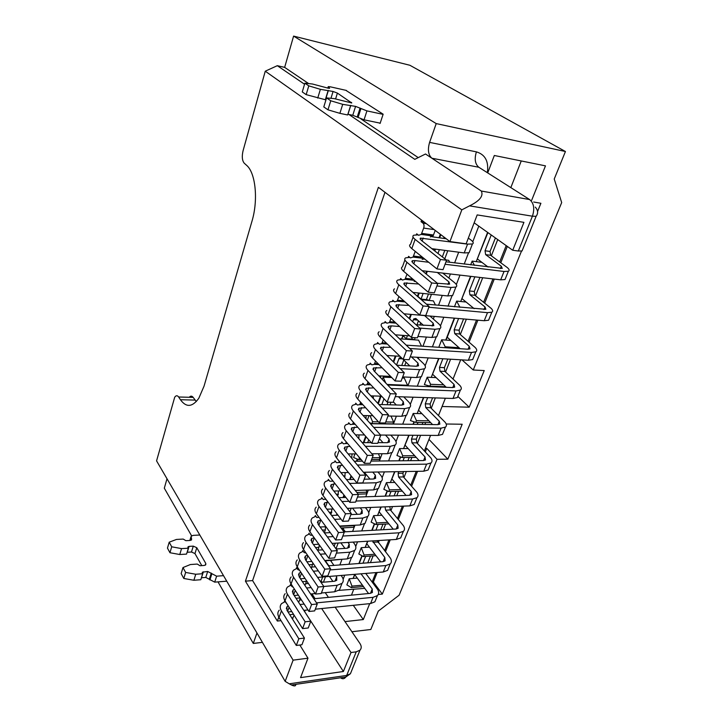 <?xml version="1.0" encoding="UTF-8"?>
<svg xmlns="http://www.w3.org/2000/svg" width="722" height="722" viewBox="0 0 722 722"><rect width="100%" height="100%" fill="white"/><g stroke="black" fill="none" stroke-linecap="round" stroke-linejoin="round"><path stroke-width="1.08" d="M426.287 223.639L422.984 223.152C424.085 224.253 424.319 225.896 423.679 228.089L421.26 234.406L418.607 235.3L416.693 233.802L416.341 234.785M435.24 230.435L433.038 236.058L430.366 236.933M487.603 232.394L476.24 261.635L487.901 232.601M497.729 239.587L491.339 255.805M536.798 215.327L536.13 216.284L532.412 216.203L469.544 205.86C479.733 200.878 483.659 195.942 481.312 191.041L425.52 153.994L414.78 159.336L348.943 114.482M304.549 84.239L277.311 65.684L265.254 71.198L461.818 209.849L469.544 205.86M418.218 157.622L360.856 118.859M308.655 83.59L284.648 67.372L277.311 65.684M483 169.914L478.812 167.251L431.891 158.226C428.263 154.959 427.496 149.68 429.599 142.387L436.214 123.588L293.592 36.1L284.648 67.372M345.793 90.295L383.147 114.193L380.097 123.435L379.465 123.02M293.592 36.1L409.897 65.278L565.434 151.512L436.214 123.588M565.434 151.512L554.234 179.002L561.689 202.575L399.095 595.244L378.31 611.092L370.819 629.494L351.912 631.741M474.155 222.827L512.719 250.245L523.928 222.349L477.179 214.912L466.15 243.81L449.932 241.572L461.818 209.849M265.254 71.198L243.061 150.763C241.744 156.475 242.141 160.627 244.262 163.217L246.527 165.257C255.624 172.711 258.404 200.066 251.951 221.293L204.046 386.144L198.821 398.246C192.377 407.208 186.249 407.704 180.428 399.717L178.623 396.992C177.341 395.259 176.033 395.34 174.706 397.235L156.566 460.862L285.163 681.36L293.114 660.152L245.426 581.165L378.391 187.314L449.932 241.572M512.719 250.245L518.333 251.021L532.412 216.203C534.84 208.73 533.901 203.18 529.614 199.552L481.312 191.041M424.346 222.168L421.052 221.681L421.621 220.102M422.984 223.152L421.052 221.681M522.656 249.487L522.06 250.94L518.333 251.021M533.702 202.025L540.895 203.288L537.556 211.519M487.711 172.91L494.317 155.492L545.48 165.861L531.672 200.265M521.257 160.952L510.833 187.612M535.3 207.115C538.052 210.246 538.332 213.306 536.13 216.284L522.06 250.94M380.187 123.164L364.05 119.807L352.76 115.285L347.869 114.256M350.477 106.008L347.643 114.969L339.891 113.345L327.968 109.825L323.799 106.919L326.552 97.921L330.757 100.773L342.706 104.338L355.585 106.387L366.929 110.89L383.093 114.365M326.154 99.203L325.532 99.067M327.987 91.017L325.333 99.726L306.164 94.636L302.274 91.929L304.855 83.183L308.781 85.846L320.378 89.329L333.068 91.468L337.4 93.102L351.749 102.957L334.214 98.625L326.552 97.921M346.452 90.449L330.333 86.82L328.266 86.622L329.611 88.292L328.05 88.147L312.455 84.005L304.855 83.183M342.706 104.338L339.891 113.345M330.757 100.773L327.968 109.825M320.378 89.329L317.734 98.084M308.781 85.846L306.164 94.636M442.09 406.495L469.183 407.199L484.227 370.567L473.253 369.998L462.026 359.89L460.69 359.809M469.183 407.199L457.838 396.387M425.411 448.335L426.729 448.326L437.018 459.291L447.83 459.192L462.188 424.238L446.187 424.004M428.976 439.4L447.83 459.192M189.281 397.29C190.572 395.746 191.881 395.782 193.189 397.398L178.623 396.992M196.294 401.549L193.189 397.398M372.272 582.14L373.355 582.049L382.317 594.107L378.229 594.495M369.7 603.646L363.31 619.557L344.999 621.606M262.411 642.354L253.296 643.437L256.96 633.004M521.501 251.085L473.253 369.998M382.317 594.107L437.018 459.291M507.313 246.401L500.797 262.736M494.272 279.08L484.688 303.114M477.874 320.18L469.101 342.147M506.203 245.615L499.696 261.933M492.927 278.927L483.623 302.265M476.538 320.063L468.082 341.271M460.699 359.8L453.046 379.005M445.384 398.219L438.489 415.529M430.574 435.384L424.383 450.916M416.242 471.34L410.719 485.202M402.371 506.167L397.47 518.441M388.923 539.903L384.627 550.687M380.359 561.391L380.16 561.896M375.891 572.6L372.155 581.977M373.355 582.049L377.173 572.492M385.449 551.743L390.214 539.821M398.327 519.479L403.661 506.113M411.612 486.204L417.551 471.322M425.303 451.891L426.729 448.326M353.717 589.369L351.452 595.163M353.293 605.316L363.31 619.557M253.296 643.437L218.008 581.878M191.592 535.796L164.309 488.189L167.008 478.758M338.871 590.379L364.754 588.358M478.785 226.121L472.775 241.771M468.497 252.908L464.21 264.072M459.977 275.1L456.34 284.567M452.053 295.731L448.028 306.2M443.795 317.229L440.474 325.875M436.178 337.057L432.406 346.876M428.164 357.904L425.15 365.774M420.845 376.965L417.307 386.171M413.074 397.199L410.331 404.338M406.035 415.529L402.714 424.166M398.49 435.167L396.008 441.629M391.712 452.811L388.607 460.907M384.384 471.899L382.155 477.711M377.859 488.884L374.944 496.474M370.738 507.431L368.734 512.638M364.448 523.802L361.722 530.905M357.516 541.834L355.738 546.473M351.461 557.619L348.906 564.261M344.719 575.163L343.149 579.261M475.563 295.83L482.693 277.735M460.311 334.548L466.367 319.187M445.546 372.02L450.591 359.213M431.242 408.309L435.348 397.903M439.626 387.046L439.824 386.541M417.388 443.47L420.601 435.321M424.879 424.473L425.637 422.55M403.959 477.549L406.342 471.52M410.61 460.681L411.883 457.432M390.936 510.598L392.533 506.555M396.793 495.752L398.562 491.258M378.301 542.673L379.158 540.498M383.409 529.713L385.638 524.055M370.431 562.637L373.093 555.886M362.444 585.172L351.957 586.111L351.361 587.645L346.858 584.874L349.222 578.764L353.094 578.43L355.016 574.315M361.93 555.705L358.897 563.503M354.683 574.342L353.094 578.43L357.273 578.078M367.561 541.22L365.151 547.42L361.253 547.673L358.816 553.964L363.473 556.572L375.972 555.678M374.348 523.748L371.785 530.354M380.855 507.024L377.57 515.463L373.644 515.643L371.135 522.123L375.945 524.551L388.932 523.892M387.154 490.807L385.088 496.131M394.573 471.719L390.376 482.531L386.423 482.63L383.833 489.308L388.806 491.556L389.456 489.877L400.963 489.543M400.358 456.845L398.815 460.807M408.76 435.24L403.571 448.579L399.591 448.588L396.929 455.483L402.064 457.513L402.741 455.79L414.69 455.699M413.986 421.792L413.002 424.31M423.417 397.524L417.19 413.553L413.183 413.471L410.43 420.583L415.746 422.397L416.441 420.61L428.913 420.818M428.047 385.62L427.668 386.577M438.579 358.518L431.242 377.398L427.207 377.218L424.365 384.564L429.87 386.144L430.592 384.303L443.678 384.835M454.625 318.167L446.819 338.257L445.754 340.071L441.693 339.782L438.786 347.3M450.844 340.432L445.754 340.071L454.273 318.14M466.087 302.031L456.656 301.101L454.454 306.805M470.888 276.364L460.744 301.507L470.527 276.327M481.908 262.357L472.134 261.111L470.681 264.866M295.749 684.366C295.858 686.189 294.432 686.396 291.462 684.988L289.26 683.806L346.686 675.431L356.226 651.831L359.971 650.206C361.659 648.392 361.641 646.154 359.935 643.492L335.143 607.166M328.447 597.356L325.234 592.654M458.687 252.195L454.625 262.88M450.402 273.99L448.867 278.042M442.27 295.388L438.507 305.298M434.283 316.407L433.299 319.007M426.44 337.066L422.948 346.253M418.733 357.354L418.264 358.59M411.152 377.299L407.921 385.81M396.387 416.17L393.4 424.04M382.109 453.741L379.348 461.006M368.31 490.076L365.765 496.772M354.944 525.237L352.607 531.401M342.011 559.279L339.863 564.947M289.26 683.806L285.163 681.36M356.226 651.831L351.009 652.517L343.383 671.496L300.56 677.624L307.978 658.193L293.114 660.152M307.978 658.193L299.82 645.017M281.029 620.658L277.356 621.055L278.728 617.265L280.65 620.045M245.426 581.165L252.592 580.578L277.356 621.055M384.979 192.305L252.592 580.578M351.957 586.111L349.222 578.764M351.361 587.645L363.446 586.553M362.2 555.859L359.231 563.476M361.253 547.673L364.087 554.992L363.473 556.572M369.411 547.141L365.151 547.42L367.895 541.193M364.087 554.992L374.862 554.234M374.628 523.892L372.128 530.336M373.644 515.643L376.577 522.927L375.945 524.551M381.189 507.015L377.57 515.463L381.929 515.264M376.577 522.927L387.696 522.367M387.443 490.942L385.431 496.122M402.344 491.141L388.806 491.556M386.423 482.63L389.456 489.877M394.916 471.71L390.376 482.531L394.835 482.422M400.656 456.963L399.158 460.798M416.242 457.405L402.064 457.513M399.591 448.588L402.741 455.79M409.103 435.24L403.571 448.579L408.156 448.57M414.293 421.901L413.354 424.31M430.673 422.623L415.746 422.397M413.183 413.471L416.441 420.61M423.769 397.533L417.19 413.553L421.919 413.652M428.363 385.71L428.02 386.595M445.7 386.766L429.87 386.144M427.207 377.218L430.592 384.303M438.931 358.536L431.242 377.398L436.133 377.624M444.851 347.697L445.203 346.795L459.048 347.715M441.693 339.782L445.203 346.795M456.656 301.101L459.923 307.319M472.134 261.111L474.462 265.344M311.886 593.881L315.054 598.637M321.669 608.538L351.009 652.517M340.54 677.787C342.535 679.276 344.295 679.023 345.838 677.01L346.686 675.431L350.423 673.734L351.713 670.558M343.383 671.496L304.639 611.615L305.153 610.225M310.983 594.54L311.2 593.953M312.427 535.291L310.397 535.201L308.971 533.197L308.628 534.154M318.998 517.295L316.777 517.53L315.324 515.544L314.972 516.51M325.667 498.965L323.257 499.561L321.777 497.602L321.434 498.568M332.427 480.292L332.021 481.159L329.846 481.285L328.339 479.363L327.996 480.329M339.295 461.295L338.762 462.522L336.551 462.712L335.017 460.807L334.665 461.773M346.298 441.963L345.621 443.561L343.374 443.804L341.804 441.936L341.461 442.902M353.41 422.28L352.589 424.283L350.314 424.581L348.717 422.74L348.365 423.706M360.657 402.253L359.691 404.654L357.372 405.015L355.738 403.21L355.395 404.176M368.039 381.866L366.911 384.691L364.556 385.106L362.895 383.337L362.543 384.312M375.548 361.108L374.258 364.366L371.866 364.845L370.169 363.103L369.817 364.087M383.202 339.963L381.739 343.681L379.303 344.223L377.579 342.517L377.227 343.501M390.99 318.438L389.357 322.617L386.875 323.221L385.115 321.561L384.763 322.535M398.923 296.507L397.118 301.164L394.591 301.841L392.795 300.217L392.443 301.2M407.009 274.152L405.015 279.324L402.452 280.073L400.62 278.484L400.259 279.468M415.249 251.382L413.056 257.077L410.448 257.889L408.58 256.355L408.228 257.339M286.914 603.854L284.585 600.984L284.242 601.931M293.195 587.239L291.878 586.517L290.533 584.45L290.19 585.398M299.531 570.263L297.951 569.694L296.58 567.636L296.237 568.593M305.938 552.944L304.124 552.583L302.726 550.561L302.383 551.509M199.823 535.02L193.153 535.372L191.15 536.193L191.574 539.83L190.057 540.453L185.861 540.679L183.226 539.072L176.475 539.442L169.21 542.186L171.71 546.798L181.556 548.612L188.361 548.206L188.054 546.807L189.074 546.383L193.288 546.139L196.79 547.709L205.797 563.476L205.752 564.803L204.263 565.443L199.985 565.741L197.259 564.062L190.364 564.541L182.991 567.555L185.644 572.438L195.743 574.252L202.683 573.728L202.377 572.212L207.683 571.463L216.627 576.183L223.513 575.651M226.735 581.183L214.705 582.14L205.788 577.429L201.411 577.762M202.683 573.728L200.788 579.721L193.866 580.262L183.794 578.475L181.15 573.575L182.991 567.555M201.781 565.615L194.967 553.575L191.483 552.005L187.115 552.276M188.361 548.206L186.556 554.099L179.769 554.523L169.95 552.727L167.459 548.097L169.21 542.186M341.497 559.324L324.99 560.886M321.01 581.418L322.86 582.248M323.447 582.194L325.487 576.743M331.199 561.526L331.615 560.407M339.863 526.401L354.276 525.67L353.654 527.313L341.037 527.972M344.367 495.5L343.627 497.512M337.382 514.389L337.084 515.201M343.961 494.967L343.013 497.53M336.975 513.856L336.47 515.228M356.894 492.512L366.984 492.214L366.334 493.911L358.211 494.164M342.399 492.982L340.847 492.233L341.154 491.402M366.984 492.214L366.144 490.139M357.228 459.066L356.424 461.241M351.063 475.753L349.665 479.534M357.76 459.291L357.038 461.232M351.479 476.267L350.278 479.525M372.272 457.757L380.088 457.694L379.42 459.445L371.613 459.517M361.171 459.616L358.572 459.634L353.609 457.531L354.944 453.885M358.572 459.634L359.691 457.856M358.789 456.782L359.231 457.865M380.088 457.694L378.427 453.759M370.53 423.074L370.332 423.606M365.648 436.278L363.301 442.64M371.081 423.272L370.909 423.724M366.09 436.774L363.915 442.64M385.747 421.946L393.616 422.063L392.93 423.868L371.92 423.579L369.529 422.704M371.92 423.579L372.606 421.747L378.436 421.838M370.007 415.664L372.606 421.747M369.005 415.646L367.317 420.24M393.616 422.063L390.972 416.062M380.476 396.161L377.823 403.345M381.099 396.179L378.274 403.833M387.831 376.252L387.434 377.335L383.165 377.146L385.837 383.12M383.165 377.146L382.308 379.474M387.127 384.456L407.587 385.268L404.275 378.075L402.28 377.985M388.165 376.27L387.434 377.335L391.694 377.525M395.322 355.991L393.21 361.704M395.954 356.027L393.68 362.173M421.504 346.154L418.579 340.125L414.374 339.827L411.739 338.753M402.939 335.369L401.622 338.934L414.374 339.827L415.177 337.706M403.58 335.414L401.622 338.934L399.528 338.789M410.701 314.377L409.175 318.501M411.341 314.431L409.663 318.953M435.474 305.018L433.38 300.884L421.341 299.72M427.289 271.301L426.26 274.071M419.238 293.06L417.885 296.724M426.648 271.228L425.754 273.647M418.598 292.997L417.388 296.291M449.725 262.276L448.678 260.308L446.259 260.001M440.835 234.677L439.662 237.845M435.483 249.144L434.797 250.985M440.303 234.271L439.021 237.755M434.843 249.054L434.283 250.579M444.77 258.828L447.793 250.76M426.458 299.404L429.139 300.478L431.458 294.296M419.906 325.099L420.736 322.878M404.69 365.639L405.99 362.182M407.587 385.268L407.388 385.783M389.997 404.807L390.963 402.244M364.294 473.316L364.574 472.576M351.199 508.216L349.89 511.717M343.843 527.827L343.356 529.127M338.14 543.034L335.983 548.783M311.299 568.214L312.951 563.088M317.752 550.642L318.962 547.339L315.568 547.556M319.205 544.794L318.962 547.339M324.304 532.773L325.351 529.939L325.478 526.744M330.974 514.596L331.958 508.983M337.761 496.113L338.546 490.933M344.665 477.305L345.242 472.576M351.677 458.172L352.056 453.903M358.825 438.696L358.978 434.915M366.09 418.859L366.027 415.592M373.418 398.607L373.193 395.927M380.801 377.913L380.476 375.918M388.192 356.731L387.894 355.558M414.121 281.336L415.701 281.544M422.171 259.342L424.527 258.891M292.374 618.889L294.08 615.162M298.646 602.374L300.316 598.168M304.946 585.479L306.498 581.309L302.401 581.652M306.633 580.858L306.498 581.309M169.95 552.727L171.71 546.798M179.769 554.523L181.556 548.612M183.794 578.475L185.644 572.438M193.866 580.262L195.743 574.252M388.806 567.393L387.606 570.353L383.265 571.986L317.599 577.392M305.009 578.43L300.505 578.8M291.083 583.99L293.538 577.176L311.579 604.549L317.265 603.989L314.666 610.893L308.989 611.48L291.083 583.99C289.369 581.201 289.405 578.845 291.174 576.932M380.72 561.851L366.875 543.828M293.538 577.176C291.814 574.396 291.832 572.059 293.601 570.154L297.058 568.349M372.435 540.913L384.826 557.501L385.061 560.886L382.868 561.698L328.465 565.804M311.723 567.068L315.505 566.788M317.265 603.989L299.116 576.725L299.143 573.187L300.884 572.284M313.366 571.228L318.312 570.84M330.08 569.92L385.846 565.561L390.196 563.954C391.685 562.456 391.766 560.534 390.44 558.205L377.182 540.625M353.311 553.9L352.074 557.122L347.219 558.909L324.738 560.525M311.823 561.463L306.913 561.815M297.247 566.86L299.738 559.929L318.131 587.013L323.844 586.508L321.2 593.538L315.496 594.062L297.247 566.86C295.506 564.108 295.515 561.788 297.283 559.911M344.954 548.386L340.865 542.863M299.738 559.929C297.987 557.176 297.987 554.884 299.747 553.025L303.222 551.274M347.968 542.43L349.168 544.027L349.313 547.375L346.858 548.26L336.109 548.964M317.933 550.155L322.797 549.839M323.844 586.508L305.352 559.532L305.352 556.057L307.437 555.119M320.27 554.216L325.649 553.846M336.407 553.115L349.782 552.204L354.637 550.453C356.379 548.648 356.28 546.401 354.34 543.702L353.139 542.105M345.369 531.798L342.427 527.899M401.838 535.101L400.692 537.944L396.342 539.442L332.057 543.404M318.79 544.226L313.447 544.55M303.52 549.442L306.056 542.393L324.792 569.171L330.532 568.728L327.842 575.876L322.111 576.346L303.52 549.442C301.742 546.716 301.724 544.442 303.484 542.619M393.219 529.172L379.258 511.979M306.056 542.393C304.26 539.677 304.242 537.421 305.993 535.616L309.485 533.928M385.043 506.862L385.611 510.147L397.813 525.02L398.12 528.287L395.927 529.027L343.979 531.879M324.44 532.944L330.279 532.628M330.532 568.728L311.687 542.06L311.651 538.648L314.133 537.691M327.337 536.924L333.194 536.59M342.833 536.04L399.004 532.809L403.363 531.338C404.834 529.912 404.88 528.071 403.49 525.797L390.394 509.949L389.817 506.673M366.244 520.255L365.061 523.333L360.197 524.966L339.575 526.022M325.929 526.717L320.117 527.015M309.891 531.735L312.473 524.569L331.569 551.03L337.336 550.642L334.602 557.916L328.844 558.323L309.891 531.735C308.077 529.046 308.041 526.807 309.792 525.038M357.318 514.308L352.507 508.162M312.473 524.569C310.64 521.889 310.604 519.669 312.346 517.918L315.866 516.284M360.224 507.855L362.056 510.165L362.263 513.396L359.809 514.199L350.892 514.587M331.615 515.445L337.968 515.165M337.336 550.642L318.131 524.289L318.059 520.941L320.992 520.002M334.566 519.371L340.946 519.073M349.358 518.685L362.841 518.053L367.706 516.447C369.42 514.75 369.276 512.575 367.272 509.949L365.431 507.647M415.285 501.799L414.193 504.507L409.834 505.869L347.291 508.369M333.239 508.938L326.904 509.191M316.371 513.73L318.998 506.447L338.465 532.565L344.259 532.249L341.47 539.641L335.694 539.993L316.371 513.73C314.521 511.077 314.467 508.884 316.209 507.16M406.044 495.445L392.028 479.155M318.998 506.447C317.129 503.794 317.066 501.628 318.808 499.922L322.346 498.351M398.77 471.647L398.12 473.307L398.58 477.016L411.215 491.52L411.594 494.66L409.392 495.328L357.498 497.052M338.961 497.666L345.892 497.431M344.259 532.249L324.674 506.23L324.575 502.945L327.996 502.034M341.975 501.537L348.925 501.294M355.991 501.041L412.587 499.019L416.937 497.693C418.39 496.357 418.399 494.588 416.955 492.377L403.399 476.917L402.93 473.226L403.598 471.565M379.591 485.518L378.463 488.451L373.599 489.922L355.233 490.455M340.739 490.87L333.844 491.068M322.969 495.418L325.631 488.009L345.486 513.775L351.298 513.523L348.464 521.058L342.661 521.329L322.969 495.418C321.082 492.801 321.001 490.653 322.734 488.984M370.007 479.092L364.303 472.242M325.631 488.009C323.736 485.401 323.646 483.271 325.369 481.628L328.934 480.121M372.742 472.098L375.359 475.202L375.648 478.298L373.184 479.02L364.204 479.218M346.506 479.607L354.06 479.435M351.298 513.523L331.344 487.855L331.199 484.642L335.161 483.776M349.583 483.424L376.333 482.774L381.198 481.339C382.895 479.742 382.696 477.666 380.611 475.103L377.985 472.007M429.157 467.441L428.119 470.004L423.769 471.213L363.41 472.26M348.428 472.522L340.919 472.648M329.674 476.791L332.382 469.255L352.625 494.66L358.464 494.471L355.585 502.133L349.755 502.35L329.674 476.791C327.743 474.21 327.644 472.107 329.367 470.5M419.166 460.6L405.186 445.321M332.382 469.255C330.441 466.683 330.333 464.598 332.048 463.019L335.64 461.584M412.975 435.267L411.477 439.111L411.955 442.839L425.032 456.954L425.493 459.959L423.3 460.555L371.018 461.087M354.258 461.259L362.489 461.178M358.464 494.471L338.113 469.165L337.941 466.024L342.49 465.212M357.39 465.022L426.603 464.147L430.962 462.973C432.388 461.728 432.352 460.031 430.835 457.892L416.811 442.848L416.323 439.129L417.848 435.303M393.382 449.644L392.317 452.414L387.443 453.705L371.848 453.795M356.343 453.885L348.148 453.93M336.488 457.838L339.25 450.167L359.899 475.193L365.756 475.085L362.823 482.883L356.975 483.018L336.488 457.838C334.53 455.302 334.403 453.254 336.109 451.692M382.994 442.667L379.447 438.678M339.25 450.167C337.273 447.64 337.138 445.609 338.844 444.084L342.472 442.721M385.503 435.086L389.104 439.084L389.465 442.044L387.01 442.676L377.958 442.658M362.227 442.631L371.216 442.649M365.756 475.085L345.008 450.149L344.791 447.089L349.999 446.349M365.422 446.34L390.268 446.322L395.142 445.059C396.811 443.579 396.558 441.593 394.392 439.111L390.773 435.122M443.47 431.973L442.496 434.382L438.146 435.429L380.584 435.05M364.484 434.951L355.54 434.888M343.428 438.561L346.244 430.754L367.299 455.374L373.184 455.338L370.196 463.28L364.321 463.343L343.428 438.561C341.425 436.061 341.271 434.066 342.968 432.568M432.586 424.581L418.76 410.412M346.244 430.754C344.223 428.272 344.06 426.296 345.748 424.825L349.412 423.543M427.668 397.66L425.258 403.833L425.763 407.587L439.301 421.278L439.851 424.139L437.649 424.644L370.431 423.724M373.184 455.338L352.02 430.808L351.767 427.821L357.697 427.18M373.689 427.361L441.079 428.137L445.429 427.117C446.837 425.971 446.747 424.365 445.167 422.298L430.646 407.713L430.132 403.968L432.586 397.813M407.632 412.569L406.63 415.159L401.757 416.269L387.985 416.007M372.886 415.719L363.112 415.538M350.495 418.94L353.356 410.998L374.835 435.204L380.747 435.24L377.705 443.326L371.803 443.317L350.495 418.94C348.446 416.486 348.266 414.545 349.953 413.11M396.279 404.97L393.31 401.847M353.356 410.998C351.289 408.553 351.1 406.63 352.778 405.232L356.478 404.031M398.445 396.73L403.309 401.766L403.751 404.564L401.297 405.105L378.906 404.51M380.747 435.24L359.159 411.125L358.861 408.219L365.594 407.686M382.236 408.092L404.681 408.625L409.555 407.56C411.188 406.197 410.881 404.32 408.643 401.91L403.76 396.901M458.262 395.34L457.351 397.587L453.001 398.463L395.268 396.631M381.568 396.197L370.855 395.855M357.679 398.977L360.594 390.891L382.507 414.654L388.445 414.771L385.349 423.002L379.42 422.921L357.679 398.977C355.594 396.558 355.386 394.672 357.056 393.31M446.268 387.308L432.758 374.402M360.594 390.891C358.491 388.49 358.274 386.622 359.935 385.286L363.68 384.176M442.857 358.762L439.481 367.408L440.005 371.198L454.039 384.42L454.68 387.127L452.477 387.552L387.669 385.016M388.445 414.771L366.424 391.089L366.081 388.274L373.716 387.885M391.062 388.526L456.033 390.927L460.383 390.079C461.764 389.041 461.629 387.524 459.968 385.548L444.923 371.442L444.391 367.669L447.82 359.051M422.37 374.231L421.44 376.631L416.567 377.543L402.686 376.92M390.566 376.379L378.797 375.846M364.998 378.653L367.967 370.413L390.331 393.725L396.288 393.923L393.138 402.307L387.182 402.136L364.998 378.653C362.868 376.288 362.634 374.456 364.294 373.157M409.807 365.91L401.252 357.57L399.266 357.932L396.531 364.998M367.967 370.413C365.819 368.067 365.567 366.262 367.218 364.998L371.009 363.969M411.504 356.939L418.002 363.166L418.534 365.801L416.071 366.235L396.757 365.224M396.288 393.923L373.815 370.693L373.436 367.967L382.082 367.751M400.223 368.662L419.59 369.637L424.464 368.771C426.061 367.543 425.7 365.774 423.363 363.455L416.847 357.246M473.542 357.489L472.702 359.556L468.361 360.251L410.231 356.858M399.907 356.262L386.956 355.504M372.453 357.959L375.467 349.574L398.291 372.399L404.275 372.687L401.062 381.225L395.087 380.972L372.453 357.959C370.278 355.639 370.007 353.87 371.649 352.643M460.158 348.708L447.225 337.219M375.467 349.574C373.274 347.273 372.994 345.531 374.628 344.331L378.472 343.401M458.587 318.51L454.174 329.801L454.725 333.609L469.273 346.343L470.004 348.879L467.811 349.204L406.215 345.152M404.275 372.687L381.342 349.935L380.918 347.3L390.719 347.3M409.753 348.509L471.493 352.453L475.834 351.804C477.188 350.874 476.998 349.457 475.266 347.562L459.67 333.988L454.725 333.609M437.613 334.557L436.765 336.768L431.891 337.454L417.912 336.452M409.654 335.847L395.349 334.818M380.034 336.885L383.111 328.348L406.405 350.666L412.415 351.045L409.139 359.746L403.147 359.412L380.034 336.885C377.814 334.62 377.516 332.914 379.14 331.759M423.516 325.387L415.818 318.447L413.769 318.907L412.641 321.651M383.111 328.348C380.864 326.1 380.557 324.422 382.182 323.303L386.08 322.472M424.554 315.568L433.2 323.23L433.823 325.685L416.089 324.792M412.415 351.045L389.014 328.799L388.535 326.254L391.297 325.866L399.654 326.515M419.708 328.077L435.023 329.268L439.888 328.627C441.458 327.544 441.025 325.893 438.606 323.673L429.924 316.037M489.336 318.348L488.577 320.234L484.245 320.73L403.995 313.79M387.759 315.424L390.891 306.733L414.681 328.528L420.709 328.997L417.379 337.86L411.35 337.436L387.759 315.424C385.494 313.213 385.16 311.57 386.775 310.496M474.164 308.655L462.161 298.8M390.891 306.733C388.598 304.54 388.255 302.924 389.862 301.886L393.833 301.155M474.868 276.833L469.354 290.939L469.923 294.784L485.022 306.967L485.852 309.323L426.458 304.17M420.709 328.997L396.82 307.265L396.288 304.819L408.923 305.415M428.886 307.256L487.494 312.662L491.817 312.211C493.135 311.399 492.891 310.099 491.077 308.294L474.896 295.298L474.318 291.471L479.913 277.419M453.389 293.502L452.631 295.488L447.757 295.948L412.93 292.428M395.629 293.565L398.815 284.712L423.11 305.957L429.166 306.516L425.763 315.559L419.717 315.036L395.629 293.565C393.31 291.417 392.948 289.838 394.546 288.845M398.815 284.712C396.477 282.582 396.107 281.029 397.687 280.073L401.739 279.459M437.342 272.474L448.931 281.887L449.662 284.152L437.397 283.286M429.166 306.516L404.771 285.334L404.194 282.997L418.579 283.99M436.9 285.957L451.006 287.464L455.871 287.058C457.396 286.12 456.9 284.603 454.373 282.492L442.748 273.096M505.68 277.871L505.003 279.549L500.689 279.829L422.199 270.714M403.643 271.301L406.892 262.276L431.702 282.943L437.785 283.611L434.319 292.825L428.245 292.202L403.643 271.301C401.279 269.207 400.881 267.7 402.461 266.788L404.907 259.956M488.108 267.032L477.594 259.108M406.892 262.276C404.5 260.2 404.094 258.729 405.665 257.844L409.807 257.366M491.222 234.957L485.04 250.769L485.644 254.631L501.303 266.238L502.25 268.394L445.988 261.806M424.31 259.117L424.906 259.189M437.785 283.611L412.867 262.988L412.235 260.759L414.997 260.588L428.697 262.257M445.059 264.261L504.046 271.472L508.36 271.237C509.642 270.56 509.335 269.369 507.44 267.672L490.644 255.29L490.039 251.446L495.409 237.944M469.733 250.967L469.065 252.718L464.21 252.926L431.846 248.666M411.811 248.603L415.123 239.406L440.465 259.487L446.575 260.245L443.037 269.649L436.936 268.927L411.811 248.603C409.392 246.572 408.959 245.146 410.52 244.316L413.083 237.177M415.123 239.406C412.686 237.403 412.235 236.004 413.787 235.21L418.047 234.858M432.352 236.825L446.223 238.765M446.575 260.245L421.125 240.227L420.439 238.107L467.567 244.135L472.423 243.973C473.912 243.206 473.334 241.825 470.708 239.83L468.334 238.089M376.153 598.728L374.917 601.805L370.576 603.556L315.315 609.188M307.987 609.937L303.809 610.361M291.814 611.588L288.024 611.967M279.044 617.436L281.418 610.83L298.809 638.744L304.449 638.077L301.931 644.764L296.3 645.45L279.044 617.436C277.392 614.584 277.465 612.157 279.252 610.153M368.536 593.538L354.845 574.757M281.418 610.83C279.757 607.996 279.82 605.577 281.607 603.592L285.019 601.679M361.036 573.819L372.227 589.017L372.39 592.5L370.196 593.376L313.79 598.755M299.603 600.108L301.462 599.928M304.449 638.077L286.95 610.27L287.04 606.624L288.195 605.866M300.009 604.485L304.17 604.079M316.525 602.87L373.075 597.32L377.425 595.587C378.933 594.016 379.05 592.031 377.777 589.648L365.756 573.43M340.784 586.508L339.493 589.856L334.647 591.787L321.398 593.006M315.18 593.583L310.622 593.998M298.339 595.136L294.206 595.515M285.01 600.848L287.428 594.143L305.144 621.786L310.803 621.173L308.249 627.969L302.59 628.609L285.01 600.848C283.331 598.033 283.385 595.641 285.163 593.674M332.896 581.381L329.422 576.418M287.428 594.143C285.731 591.327 285.777 588.953 287.555 587.004L290.993 585.145M336.001 575.876L336.678 576.842L336.759 580.308L334.313 581.264L321.028 582.401M305.614 583.719L308.402 583.484M310.803 621.173L292.988 593.637L293.042 590.045L294.477 589.206M306.615 587.988L311.155 587.591M323.817 586.472L337.138 585.289L341.984 583.394C343.735 581.499 343.681 579.179 341.813 576.418L341.127 575.452M333.952 565.389L330.459 560.489M325.378 560.859L328.853 565.777M365.657 556.418L363.004 563.196M367.769 562.835L370.458 556.075M380.729 529.858L382.985 524.19M378.138 524.443L375.927 530.128M394.104 495.833L395.9 491.339M391.017 491.483L389.257 495.996M407.912 460.717L409.203 457.459M404.293 457.495L403.02 460.762M422.171 424.437L422.939 422.505M417.993 422.433L417.235 424.365M436.909 386.947L431.927 386.748M459.661 333.988L459.111 330.189L463.587 318.943M311.579 604.549L308.989 611.48M318.131 587.013L315.496 594.062M334.151 546.283L335.297 543.206M324.792 569.171L322.111 576.346M331.569 551.03L328.844 558.323M347.986 509.272L348.338 508.333M338.465 532.565L335.694 539.993M345.486 513.775L342.661 521.329M352.625 494.66L349.755 502.35M359.899 475.193L356.975 483.018M368.734 439.815L367.688 442.64M367.299 455.374L364.321 463.343M374.835 435.204L371.803 443.317M383.987 398.761L381.83 404.591M387.073 404.726L388.039 402.163M382.507 414.654L379.42 422.921M390.331 393.725L387.182 402.136M401.748 365.485L403.788 360.034M398.291 372.399L395.087 380.972M406.405 350.666L403.147 359.412M407.425 335.694L406.287 338.753L403.363 336.001M406.287 338.753L411.603 339.123L412.217 337.499M416.937 324.864L418.453 320.821M414.681 328.528L411.35 337.436M423.11 305.957L419.717 315.036M423.119 293.457L421.025 299.098L417.984 296.462M421.025 299.098L426.377 299.612L428.48 293.998M431.702 282.943L428.245 292.202M440.465 259.487L436.936 268.927M444.084 237.132L443.579 238.395M439.391 249.659L437.965 253.476M442.342 256.915L444.788 250.372M298.809 638.744L296.3 645.45M305.144 621.786L302.59 628.609M320.785 582.04L322.671 576.977M433.552 235.029L421.765 233.368M434.148 229.596L423.679 228.089M529.614 199.552L478.812 167.251C475.067 164.038 474.264 158.912 476.403 151.864C485.256 154.544 488.902 161.475 487.341 172.675M429.599 142.387L476.403 151.864M366.929 110.89L364.05 119.807M360.91 108.625L358.058 117.533M360.088 108.083L357.237 116.982M355.585 106.387L352.76 115.285M350.784 105.349L347.968 114.275M351.461 102.389L351.271 102.984M337.4 93.102L335.604 98.932M333.068 91.468L330.965 98.327M328.366 90.43L325.712 99.104M329.349 87.786L329.187 88.328M328.609 87.299L328.329 88.21M312.68 564.46L308.917 564.739M325.351 529.939L322.355 530.092M331.84 512.25L329.286 512.358M338.438 494.263L336.371 494.326M345.152 475.969L343.618 476.006M339.701 461.791L339.114 461.8M351.975 457.378L351.027 457.378M347.02 442.821L345.982 442.821M354.502 423.534L352.968 423.507M362.173 403.923L360.079 403.86M370.034 383.978L367.308 383.869M378.102 363.698L374.673 363.518M386.396 343.085L382.173 342.806M394.943 322.12L389.799 321.714M403.769 300.821L397.578 300.235M412.912 279.17L405.493 278.358M422.415 257.185L413.553 256.075M293.069 617.924L291.85 618.05M293.529 614.296L289.73 614.693M299.034 601.661L298.231 601.742M300.153 597.915L296.011 598.303M190.31 540.426L191.113 537.782M191.113 540.191L191.592 538.621M187.278 552.267L189.074 546.383M191.483 552.005L193.288 546.139M194.967 553.575L196.79 547.709M205.256 565.191L205.797 563.476M201.492 577.753L203.387 571.779M205.788 577.429L207.683 571.463M209.38 579.053L211.284 573.087M209.894 579.965L211.808 573.999M214.705 582.14L216.627 576.183M377.777 542.005L373.021 542.303M390.394 509.949L385.611 510.147M403.399 476.917L398.58 477.016M416.811 442.848L411.955 442.839M430.646 407.713L425.763 407.587M444.923 371.442L440.005 371.198M474.896 295.298L469.923 294.784M490.644 255.29L485.644 254.631M372.227 589.017L370.494 593.34M384.826 557.501L383.165 561.662M397.813 525.02L396.225 529M411.215 491.52L409.699 495.31M425.032 456.954L423.597 460.546M439.301 421.278L437.956 424.644M454.039 384.42L452.784 387.561M469.273 346.343L468.118 349.222M485.022 306.967L483.975 309.576M501.303 266.238L500.382 268.548M448.931 281.887L447.974 284.414M433.2 323.23L432.126 326.037M418.002 363.166L416.829 366.244M403.309 401.766L402.046 405.087M389.104 439.084L387.75 442.64M375.359 475.202L373.933 478.966M362.056 510.165L360.549 514.127M349.168 544.027L347.589 548.169M336.678 576.842L335.035 581.156M385.846 565.561L383.265 571.986M301.489 573.187L299.829 577.781M349.782 552.204L347.219 558.909M307.843 555.705L306.074 560.588M399.004 532.809L396.342 539.442M314.296 537.917L312.418 543.097M362.841 518.053L360.197 524.966M320.803 520.011L318.88 525.318M412.587 499.019L409.834 505.869M327.319 502.061L325.442 507.241M402.93 473.226L398.12 473.307M376.333 482.774L373.599 489.922M333.952 483.803L332.12 488.848M426.603 464.147L423.769 471.213M340.694 465.239L338.907 470.148M416.323 439.129L411.477 439.111M390.268 446.322L387.443 453.705M347.553 446.349L345.82 451.124M441.079 428.137L438.146 435.429M354.52 427.144L352.85 431.765M430.141 403.968L425.258 403.833M404.681 408.625L401.757 416.269M361.623 407.596L359.998 412.063M456.033 390.927L453.001 398.463M368.843 387.705L367.281 392.01M444.391 367.669L439.481 367.408M419.59 369.637L416.567 377.543M376.198 367.453L374.691 371.595M398.887 358.663L402.587 358.87M471.493 352.453L468.361 360.251M383.68 346.849L382.236 350.82M459.12 330.189L454.174 329.801M435.023 329.268L431.891 337.454M391.297 325.866L389.916 329.656M413.372 319.684L417.578 320.036M487.494 312.662L484.245 320.73M399.049 304.503L397.741 308.104M474.327 291.471L469.354 290.939M451.006 287.464L447.757 295.948M406.955 282.744L405.719 286.156M504.046 271.472L500.689 279.829M414.997 260.588L413.832 263.792M490.048 251.446L485.04 250.769M467.567 244.135L464.21 252.926M423.2 238.007L422.108 241.004M443.849 237.646L444.96 237.8M373.075 597.32L370.576 603.556M289.107 607.31L287.636 611.353M337.138 585.289L334.647 591.787M295.244 590.388L293.683 594.702M195.139 400.096L180.428 399.717M421.26 234.406L433.038 236.058M327.815 88.093L328.176 86.929M359.971 650.206L350.423 673.734L345.838 677.01L291.462 684.988M325.396 499.48L326.037 499.462M332.021 481.159L333.086 481.132M338.762 462.522L340.288 462.504M345.621 443.561L347.652 443.57M352.589 424.283L355.188 424.31M359.691 404.654L362.922 404.744M366.911 384.691L370.846 384.844M374.258 364.366L378.996 364.61M381.739 343.681L387.389 344.051M389.357 322.617L396.044 323.149M397.118 301.164L404.988 301.913M405.015 279.324L414.284 280.335M413.056 257.077L423.967 258.431M292.157 618.537L292.798 618.474M189.841 540.462L190.879 537.06M187.919 547.267L188.054 546.807M202.214 572.717L202.377 572.212M390.196 563.954L387.606 570.353M299.143 573.187L298.475 575.046M354.637 550.453L352.074 557.122M305.352 556.057L304.684 557.88M403.363 531.338L400.692 537.944M311.651 538.648L311.002 540.426M367.706 516.447L365.061 523.333M318.059 520.941L317.427 522.683M416.937 497.693L414.193 504.507M324.575 502.945L323.961 504.642M381.198 481.339L378.463 488.451M331.199 484.642L330.595 486.303M430.962 462.973L428.119 470.004M337.941 466.024L337.354 467.639M395.142 445.059L392.317 452.414M344.791 447.089L344.223 448.651M445.429 427.117L442.496 434.382M351.767 427.821L351.217 429.337M409.555 407.56L406.63 415.159M358.861 408.219L358.329 409.69M460.383 390.079L457.351 397.587M366.081 388.274L365.567 389.69M424.464 368.771L421.44 376.631M373.436 367.967L372.94 369.33M401.775 358.076L399.266 357.932M475.834 351.804L472.702 359.556M380.918 347.3L380.44 348.6M439.888 328.627L436.765 336.768M388.535 326.254L388.084 327.499M416.594 319.151L413.769 318.907M491.817 312.211L488.577 320.234M396.288 304.819L395.864 306.011M455.871 287.058L452.631 295.488M404.194 282.997L403.788 284.116M508.36 271.237L505.003 279.549M412.235 260.759L411.856 261.815M472.423 243.973L469.065 252.718M420.439 238.107L420.078 239.099M377.425 595.587L374.917 601.805M287.04 606.624L286.345 608.556M341.984 583.394L339.493 589.856M293.042 590.045L292.356 591.941"/></g></svg>
